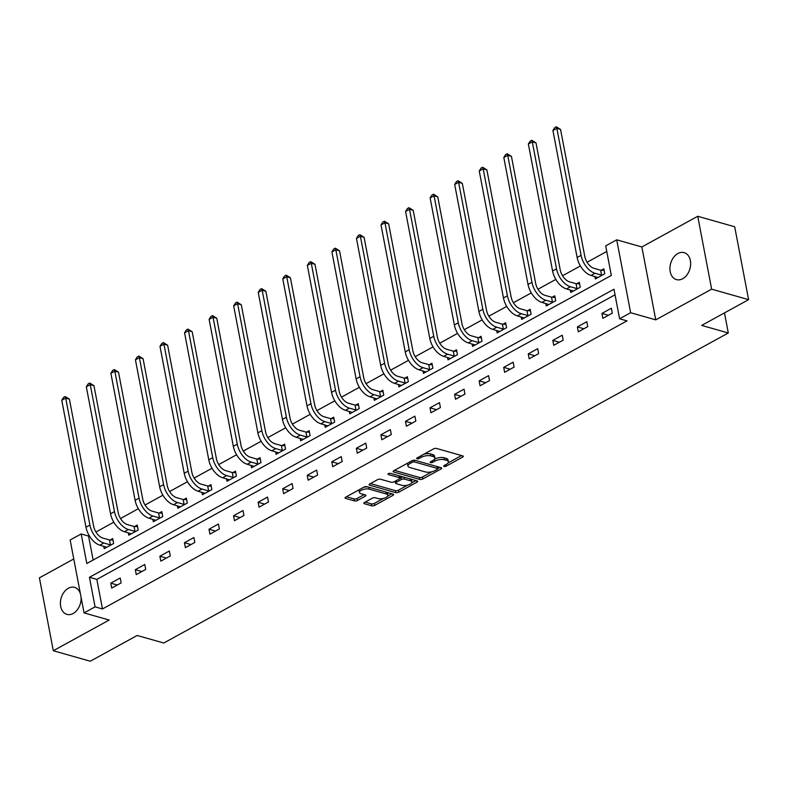 <?xml version="1.0" encoding="UTF-8"?>
<svg xmlns="http://www.w3.org/2000/svg" width="788" height="788" viewBox="0 0 788 788"><rect width="100%" height="100%" fill="white"/><g stroke="black" fill="none" stroke-linecap="round" stroke-linejoin="round"><path stroke-width="1.18" d="M444.068 466.457A1.507 0.611 169.2 0 0 446.166 466.151L462.586 457.129A2.147 0.867 169.2 0 0 463.245 456.321A2.147 0.867 169.2 0 0 462.684 455.868L436.562 448.451A2.147 0.867 169.2 0 0 433.558 448.894L417.147 457.907A1.507 0.611 169.2 0 0 416.685 458.478A1.507 0.611 169.2 0 0 417.079 458.793A1.507 0.611 169.2 0 0 419.177 458.488L421.304 457.316A6.885 2.778 169.2 0 1 430.888 455.917L433.065 456.538A6.885 2.778 169.2 0 1 434.887 457.966A6.885 2.778 169.2 0 1 432.77 460.576L430.642 461.738A1.507 0.611 169.2 0 0 430.179 462.31A1.507 0.611 169.2 0 0 430.573 462.625A1.507 0.611 169.2 0 0 432.671 462.32L434.799 461.147A6.885 2.778 169.2 0 1 444.383 459.749L446.56 460.369A6.885 2.778 169.2 0 1 448.382 461.798A6.885 2.778 169.2 0 1 446.264 464.408L444.136 465.57A1.507 0.611 169.2 0 0 443.674 466.141A1.507 0.611 169.2 0 0 444.068 466.457M80.366 593.571A14.026 10.008 -74.1 0 0 74.584 587.385A14.026 10.008 -74.1 0 0 68.349 588.272A14.026 10.008 -74.1 0 0 60.42 602.357A14.026 10.008 -74.1 0 0 66.921 614.374A14.026 10.008 -74.1 0 0 73.156 613.488A14.026 10.008 -74.1 0 0 81.075 597.245M682.694 278.725A14.026 10.008 -74.1 0 0 690.623 264.65A14.026 10.008 -74.1 0 0 684.122 252.623A14.026 10.008 -74.1 0 0 677.887 253.509A14.026 10.008 -74.1 0 0 669.958 267.585A14.026 10.008 -74.1 0 0 676.459 279.612A14.026 10.008 -74.1 0 0 682.694 278.725M364.509 502.468A2.147 0.867 169.2 0 0 363.849 503.286A2.147 0.867 169.2 0 0 364.42 503.729L371.749 505.817A2.147 0.867 169.2 0 0 374.743 505.374L392.976 495.366A2.147 0.867 169.2 0 0 393.636 494.549A2.147 0.867 169.2 0 0 393.064 494.106L366.952 486.689A2.147 0.867 169.2 0 0 363.948 487.122L345.715 497.139A2.147 0.867 169.2 0 0 345.055 497.947A2.147 0.867 169.2 0 0 345.627 498.4L354.472 500.912A2.147 0.867 169.2 0 0 357.476 500.478L365.277 496.184A2.147 0.867 169.2 0 0 365.937 495.376A2.147 0.867 169.2 0 0 365.366 494.923L360.983 493.682A5.752 2.325 169.2 0 1 359.456 492.49A5.752 2.325 169.2 0 1 362.825 489.614A5.752 2.325 169.2 0 1 369.247 489.141L386.445 494.027A5.752 2.325 169.2 0 1 387.962 495.219A5.752 2.325 169.2 0 1 384.593 498.085A5.752 2.325 169.2 0 1 378.171 498.568L375.315 497.75A2.147 0.867 169.2 0 0 372.31 498.183L364.509 502.468M95.072 606.849L84.06 612.906L70.152 540.007L81.174 533.959L86.808 563.509L611.34 275.436L605.696 245.876L616.718 239.828L630.627 312.718L619.604 318.776L613.97 289.226L89.438 577.299L95.072 606.849L102.47 608.947L626.992 320.874L619.604 318.776M748.6 299.657L711.643 289.166L697.735 216.276L734.692 226.767L748.6 299.657L701.684 325.424L728.299 332.979L163.786 643.018L137.181 635.463L90.265 661.23L53.308 650.73L109.187 620.038L84.06 612.906M697.735 216.276L641.856 246.969L655.754 319.859L711.643 289.166M655.754 319.859L630.627 312.718M419.797 479.419A2.147 0.867 169.2 0 0 422.792 478.986L441.034 468.968A2.147 0.867 169.2 0 0 441.694 468.151A2.147 0.867 169.2 0 0 441.122 467.708L415 460.291A2.147 0.867 169.2 0 0 412.006 460.734L393.773 470.741A2.147 0.867 169.2 0 0 393.114 471.559A2.147 0.867 169.2 0 0 393.675 472.002L419.797 479.419L419.423 477.449A2.147 0.867 169.2 0 0 422.417 477.016L432.08 471.707M417 482.167L398.767 492.185A2.147 0.867 169.2 0 1 395.773 492.618L369.651 485.201A2.147 0.867 169.2 0 1 369.079 484.758A2.147 0.867 169.2 0 1 369.749 483.94L377.55 479.656A2.147 0.867 169.2 0 1 380.545 479.222L391.144 482.226A2.147 0.867 169.2 0 0 394.138 481.793L399.309 478.946A2.147 0.867 169.2 0 0 399.969 478.129A2.147 0.867 169.2 0 0 399.408 477.686L388.376 474.553A1.507 0.611 169.2 0 1 387.982 474.238A1.507 0.611 169.2 0 1 388.858 473.489A1.507 0.611 169.2 0 1 390.543 473.361L417.098 480.907A2.147 0.867 169.2 0 1 417.66 481.35A2.147 0.867 169.2 0 1 417 482.167L416.744 480.808M73.767 558.958L39.4 577.84L53.308 650.73M728.299 332.979L724.467 312.915M615.034 294.801L96.835 579.397L102.47 608.947M611.37 308.236L601.924 313.427L602.859 318.352L612.306 313.161L611.37 308.236M586.814 321.721L577.368 326.912L578.303 331.837L587.75 326.646L586.814 321.721M562.248 335.205L552.812 340.396L553.747 345.321L563.193 340.13L562.248 335.205M537.692 348.7L528.246 353.881L529.191 358.806L538.637 353.625L537.692 348.7M513.136 362.184L503.69 367.375L504.635 372.3L514.072 367.109L513.136 362.184M488.58 375.669L479.134 380.86L480.069 385.785L489.515 380.594L488.58 375.669M464.024 389.164L454.577 394.345L455.513 399.27L464.959 394.089L464.024 389.164M439.468 402.648L430.021 407.829L430.957 412.754L440.403 407.573L439.468 402.648M414.902 416.133L405.465 421.324L406.401 426.249L415.847 421.058L414.902 416.133M390.346 429.618L380.899 434.809L381.845 439.734L391.291 434.543L390.346 429.618M365.79 443.112L356.343 448.293L357.289 453.218L366.725 448.037L365.79 443.112M341.234 456.597L331.787 461.788L332.723 466.713L342.169 461.522L341.234 456.597M316.678 470.081L307.231 475.272L308.167 480.197L317.613 475.006L316.678 470.081M292.121 483.566L282.675 488.757L283.611 493.682L293.057 488.491L292.121 483.566M267.556 497.061L258.119 502.242L259.055 507.167L268.501 501.986L267.556 497.061M242.999 510.545L233.553 515.736L234.499 520.661L243.945 515.47L242.999 510.545M218.443 524.03L208.997 529.221L209.943 534.146L219.379 528.955L218.443 524.03M193.887 537.524L184.441 542.705L185.377 547.63L194.823 542.449L193.887 537.524M169.331 551.009L159.885 556.19L160.821 561.125L170.267 555.934L169.331 551.009M144.775 564.494L135.329 569.685L136.265 574.61L145.711 569.419L144.775 564.494M120.209 577.978L110.773 583.169L111.709 588.094L121.155 582.903L120.209 577.978M606.76 251.451L587.09 262.256M580.392 265.94L562.534 275.751M555.835 279.425L537.968 289.235M531.279 292.909L513.412 302.72M506.723 306.404L488.856 316.205M482.157 319.889L464.299 329.699M457.601 333.373L439.743 343.184M433.045 346.858L415.187 356.668M408.489 360.352L390.621 370.163M383.933 373.837L366.065 383.648M359.377 387.322L341.509 397.132M334.811 400.806L316.953 410.617M310.255 414.301L292.397 424.111M285.699 427.786L267.841 437.596M261.143 441.27L243.275 451.081M236.587 454.765L218.719 464.575M212.031 468.249L194.163 478.06M187.465 481.734L169.607 491.545M162.909 495.219L145.051 505.029M138.353 508.713L120.495 518.524M113.797 522.198L95.929 532.008M89.241 535.682L88.561 536.057L93.142 560.032M594.881 276.519L595.344 278.942L604.79 273.761L603.854 268.836L601.293 270.235M570.325 290.004L570.788 292.437L580.234 287.246L579.298 282.321L576.737 283.719M545.769 303.498L546.232 305.921L555.678 300.73L554.732 295.805L552.181 297.214M521.213 316.983L521.676 319.406L531.122 314.225L530.176 309.3L527.625 310.699M496.657 330.467L497.12 332.891L506.556 327.709L505.62 322.784L503.069 324.183M472.091 343.952L472.554 346.385L482 341.194L481.064 336.269L478.503 337.678M447.535 357.447L447.998 359.87L457.444 354.679L456.508 349.754L453.947 351.162M422.979 370.931L423.442 373.354L432.888 368.173L431.952 363.248L429.391 364.647M398.423 384.416L398.886 386.849L408.332 381.658L407.386 376.733L404.835 378.132M373.867 397.901L374.33 400.334L383.776 395.143L382.83 390.218L380.279 391.626M349.311 411.395L349.764 413.818L359.21 408.627L358.274 403.702L355.723 405.111M324.745 424.88L325.208 427.303L334.654 422.122L333.718 417.197L331.157 418.595M300.189 438.364L300.652 440.797L310.098 435.606L309.162 430.681L306.601 432.08M275.633 451.859L276.096 454.282L285.542 449.091L284.606 444.166L282.045 445.575M251.077 465.344L251.539 467.767L260.986 462.586L260.04 457.661L257.489 459.059M226.52 478.828L226.983 481.251L236.43 476.07L235.484 471.145L232.933 472.544M201.955 492.313L202.417 494.746L211.864 489.555L210.928 484.63L208.377 486.038M177.398 505.807L177.861 508.23L187.308 503.039L186.372 498.114L183.811 499.523M152.842 519.292L153.305 521.715L162.752 516.534L161.816 511.609L159.255 513.008M128.286 532.777L128.749 535.21L138.196 530.019L137.26 525.094L134.699 526.492M103.73 546.271L104.193 548.694L113.639 543.503L112.694 538.578L110.143 539.987M88.561 536.057L81.174 533.959M641.856 246.969L616.718 239.828M96.835 579.397L89.438 577.299M601.924 313.427L608.454 315.279M577.368 326.912L583.898 328.763M552.812 340.396L559.342 342.248M528.246 353.881L534.776 355.743M503.69 367.375L510.22 369.227M479.134 380.86L485.664 382.712M454.577 394.345L461.108 396.197M430.021 407.829L436.552 409.691M405.465 421.324L411.996 423.176M380.899 434.809L387.43 436.66M356.343 448.293L362.874 450.155M331.787 461.788L338.318 463.639M307.231 475.272L313.762 477.124M282.675 488.757L289.206 490.609M258.119 502.242L264.65 504.103M233.553 515.736L240.084 517.588M208.997 529.221L215.528 531.073M184.441 542.705L190.972 544.557M159.885 556.19L166.416 558.052M135.329 569.685L141.86 571.536M110.773 583.169L117.304 585.021M448.382 461.798L448.008 459.828A6.885 2.778 169.2 0 0 446.185 458.399L446.56 460.369M434.572 459.099A6.885 2.778 169.2 0 1 444.008 457.779L446.185 458.399M434.887 457.966L434.513 455.996A6.885 2.778 169.2 0 0 432.691 454.568L433.065 456.538M423.905 454.193A6.885 2.778 169.2 0 1 430.514 453.947L432.691 454.568M448.076 462.93L461.522 455.543M394.463 470.367L419.423 477.449M437.734 468.604L439.96 467.382M437.301 469.323A1.507 0.611 169.2 0 0 437.764 468.761A1.507 0.611 169.2 0 0 437.36 468.446L414.439 461.935A1.507 0.611 169.2 0 0 412.341 462.241L410.095 463.472A6.885 2.778 169.2 0 0 407.977 466.082A6.885 2.778 169.2 0 0 409.799 467.501L425.471 471.953A6.885 2.778 169.2 0 0 435.055 470.554L437.301 469.323M437.764 468.761L437.389 466.791A1.507 0.611 169.2 0 0 437.281 466.624M407.908 462.98A6.885 2.778 169.2 0 0 407.603 464.112L407.977 466.082M415.936 480.581L411.681 482.916M407.593 485.162L398.393 490.215L398.767 492.185M370.439 483.556L395.399 490.648A2.147 0.867 169.2 0 0 398.393 490.215M403.446 477.036A2.147 0.867 169.2 0 0 400.964 477.558L399.969 478.099L399.595 476.159A2.147 0.867 169.2 0 0 399.398 475.883M402.126 485.349A5.752 2.325 169.2 0 0 408.548 484.866A5.752 2.325 169.2 0 0 411.917 482A5.752 2.325 169.2 0 0 410.4 480.808L404.342 479.084A2.147 0.867 169.2 0 0 401.338 479.528L396.167 482.364A2.147 0.867 169.2 0 0 395.507 483.182A2.147 0.867 169.2 0 0 396.069 483.625L402.126 485.349M411.917 482L411.543 480.03A5.752 2.325 169.2 0 0 410.676 479.084M387.962 495.219L387.588 493.249A5.752 2.325 169.2 0 0 386.721 492.303M368.075 487.004A5.752 2.325 169.2 0 0 363.613 487.309M359.259 489.703A5.752 2.325 169.2 0 0 359.082 490.52L359.456 492.49M346.405 496.755L354.098 498.942A2.147 0.867 169.2 0 0 357.092 498.509L364.204 494.598M365.199 502.094L371.365 503.847A2.147 0.867 169.2 0 0 374.369 503.404L383.431 498.43M387.785 496.036L391.912 493.771M600.633 270.215L594.044 268.344A10.963 6.284 -118.8 0 1 584.775 256.396L560.554 129.419L556.86 128.375L581.081 255.342A16.44 9.426 61.2 0 0 594.979 273.269L601.569 275.14L600.633 270.215L604.14 270.333M552.92 130.532L554.722 127.636L556.298 126.769L556.86 128.375L552.92 130.532L577.141 257.509A16.44 9.426 61.2 0 0 591.049 275.426L597.905 277.543M602.239 275.16L601.569 275.14M556.298 126.769L560.554 129.419M576.077 283.7L569.488 281.828A10.963 6.284 -118.8 0 1 560.219 269.88L535.998 142.904L532.294 141.86L556.515 268.836A16.44 9.426 61.2 0 0 570.423 286.753L577.013 288.625L576.077 283.7L579.584 283.818M528.364 144.017L530.166 141.121L531.742 140.264L532.294 141.86L528.364 144.017L552.585 270.993A16.44 9.426 61.2 0 0 566.493 288.92L573.339 291.028M577.673 288.644L577.013 288.625M531.742 140.264L535.998 142.904M551.521 297.184L544.932 295.323A10.963 6.284 -118.8 0 1 535.663 283.365L511.442 156.398L507.738 155.344L531.959 282.321A16.44 9.426 61.2 0 0 545.867 300.248L552.457 302.109L551.521 297.184L555.018 297.303M503.808 157.511L505.61 154.615L507.176 153.749L507.738 155.344L503.808 157.511L528.029 284.478A16.44 9.426 61.2 0 0 541.937 302.405L548.783 304.513M553.117 302.139L552.457 302.109M507.176 153.749L511.442 156.398M526.955 310.679L520.375 308.807A10.963 6.284 -118.8 0 1 511.097 296.859L486.876 169.883L483.182 168.829L507.403 295.805A16.44 9.426 61.2 0 0 521.311 313.732L527.901 315.604L526.955 310.679L530.462 310.797M479.252 170.996L481.044 168.1L482.62 167.233L483.182 168.829L479.252 170.996L503.473 297.972A16.44 9.426 61.2 0 0 517.371 315.889L524.227 318.007M528.561 315.624L527.901 315.604M482.62 167.233L486.876 169.883M502.399 324.163L495.81 322.292A10.963 6.284 -118.8 0 1 486.541 310.344L462.32 183.368L458.626 182.323L482.847 309.29A16.44 9.426 61.2 0 0 496.755 327.217L503.345 329.089L502.399 324.163L505.906 324.282M454.686 184.481L456.488 181.585L458.064 180.728L458.626 182.323L454.686 184.481L478.907 311.457A16.44 9.426 61.2 0 0 492.815 329.384L499.671 331.492M504.005 329.108L503.345 329.089M458.064 180.728L462.32 183.368M477.843 337.648L471.254 335.777A10.963 6.284 -118.8 0 1 461.985 323.829L437.764 196.862L434.07 195.808L458.291 322.784A16.44 9.426 61.2 0 0 472.199 340.702L478.779 342.573L477.843 337.648L481.35 337.766M430.13 197.965L431.932 195.079L433.508 194.212L434.07 195.808L430.13 197.965L454.351 324.942A16.44 9.426 61.2 0 0 468.259 342.869L475.115 344.977M479.449 342.603L478.779 342.573M433.508 194.212L437.764 196.862M453.287 351.143L446.697 349.271A10.963 6.284 -118.8 0 1 437.429 337.313L413.207 210.347L409.514 209.293L433.735 336.269A16.44 9.426 61.2 0 0 447.633 354.196L454.223 356.068L453.287 351.143L456.794 351.251M405.574 211.46L407.376 208.564L408.952 207.697L409.514 209.293L405.574 211.46L429.795 338.426A16.44 9.426 61.2 0 0 443.703 356.353L450.559 358.471M454.893 356.087L454.223 356.068M408.952 207.697L413.207 210.347M428.731 364.627L422.141 362.756A10.963 6.284 -118.8 0 1 412.873 350.808L388.651 223.831L384.948 222.787L409.169 349.754A16.44 9.426 61.2 0 0 423.077 367.681L429.667 369.552L428.731 364.627L432.238 364.745M381.018 224.944L382.82 222.049L384.396 221.182L384.948 222.787L381.018 224.944L405.239 351.921A16.44 9.426 61.2 0 0 419.147 369.838L425.993 371.956M430.327 369.572L429.667 369.552M384.396 221.182L388.651 223.831M404.175 378.112L397.585 376.24A10.963 6.284 -118.8 0 1 388.317 364.292L364.095 237.316L360.392 236.272L384.613 363.238A16.44 9.426 61.2 0 0 398.521 381.165L405.111 383.037L404.175 378.112L407.672 378.23M356.462 238.429L358.264 235.533L359.83 234.676L360.392 236.272L356.462 238.429L380.683 365.405A16.44 9.426 61.2 0 0 394.591 383.332L401.437 385.44M405.771 383.057L405.111 383.037M359.83 234.676L364.095 237.316M379.609 391.597L373.029 389.725A10.963 6.284 -118.8 0 1 363.751 377.777L339.529 250.811L335.836 249.757L360.057 376.733A16.44 9.426 61.2 0 0 373.965 394.65L380.555 396.522L379.609 391.597L383.116 391.715M331.906 251.924L333.698 249.028L335.274 248.161L335.836 249.757L331.906 251.924L356.127 378.89A16.44 9.426 61.2 0 0 370.025 396.817L376.881 398.925M381.215 396.551L380.555 396.522M335.274 248.161L339.529 250.811M355.053 405.091L348.463 403.22A10.963 6.284 -118.8 0 1 339.195 391.272L314.973 264.295L311.28 263.241L335.501 390.218A16.44 9.426 61.2 0 0 349.409 408.145L355.999 410.016L355.053 405.091L358.56 405.209M307.34 265.408L309.142 262.512L310.718 261.646L311.28 263.241L307.34 265.408L331.561 392.375A16.44 9.426 61.2 0 0 345.469 410.302L352.325 412.419M356.659 410.036L355.999 410.016M310.718 261.646L314.973 264.295M330.497 418.576L323.907 416.704A10.963 6.284 -118.8 0 1 314.639 404.756L290.417 277.78L286.724 276.736L310.945 403.702A16.44 9.426 61.2 0 0 324.853 421.629L331.433 423.501L330.497 418.576L334.004 418.694M282.784 278.893L284.586 275.997L286.162 275.13L286.724 276.736L282.784 278.893L307.005 405.869A16.44 9.426 61.2 0 0 320.913 423.786L327.769 425.904M332.103 423.52L331.433 423.501M286.162 275.13L290.417 277.78M305.941 432.06L299.351 430.189A10.963 6.284 -118.8 0 1 290.082 418.241L265.861 291.274L262.168 290.22L286.389 417.197A16.44 9.426 61.2 0 0 300.287 435.114L306.877 436.985L305.941 432.06L309.448 432.179M258.228 292.378L260.03 289.491L261.606 288.625L262.168 290.22L258.228 292.378L282.449 419.354A16.44 9.426 61.2 0 0 296.357 437.281L303.213 439.389M307.547 437.005L306.877 436.985M261.606 288.625L265.861 291.274M281.385 445.545L274.795 443.683A10.963 6.284 -118.8 0 1 265.526 431.726L241.305 304.759L237.602 303.705L261.823 430.681A16.44 9.426 61.2 0 0 275.731 448.608L282.321 450.48L281.385 445.545L284.892 445.663M233.672 305.872L235.474 302.976L237.05 302.109L237.602 303.705L233.672 305.872L257.893 432.839A16.44 9.426 61.2 0 0 271.801 450.766L278.647 452.873M282.981 450.5L282.321 450.48M237.05 302.109L241.305 304.759M256.829 459.04L250.239 457.168A10.963 6.284 -118.8 0 1 240.97 445.22L216.749 318.244L213.046 317.2L237.267 444.166A16.44 9.426 61.2 0 0 251.175 462.093L257.765 463.965L256.829 459.04L260.326 459.158M209.115 319.357L210.918 316.461L212.484 315.594L213.046 317.2L209.115 319.357L233.337 446.333A16.44 9.426 61.2 0 0 247.245 464.25L254.091 466.368M258.425 463.984L257.765 463.965M212.484 315.594L216.749 318.244M232.263 472.524L225.683 470.653A10.963 6.284 -118.8 0 1 216.404 458.705L192.183 331.728L188.49 330.684L212.711 457.651A16.44 9.426 61.2 0 0 226.619 475.578L233.209 477.449L232.263 472.524L235.77 472.642M184.559 332.841L186.352 329.945L187.928 329.089L188.49 330.684L184.559 332.841L208.781 459.818A16.44 9.426 61.2 0 0 222.679 477.745L229.535 479.853M233.869 477.469L233.209 477.449M187.928 329.089L192.183 331.728M207.707 486.009L201.117 484.137A10.963 6.284 -118.8 0 1 191.848 472.189L167.627 345.223L163.934 344.169L188.155 471.145A16.44 9.426 61.2 0 0 202.063 489.062L208.653 490.934L207.707 486.009L211.214 486.127M159.994 346.336L161.796 343.44L163.372 342.573L163.934 344.169L159.994 346.336L184.215 473.302A16.44 9.426 61.2 0 0 198.123 491.229L204.978 493.337M209.312 490.963L208.653 490.934M163.372 342.573L167.627 345.223M183.151 499.503L176.561 497.632A10.963 6.284 -118.8 0 1 167.292 485.684L143.071 358.707L139.377 357.654L163.599 484.63A16.44 9.426 61.2 0 0 177.507 502.557L184.087 504.428L183.151 499.503L186.657 499.612M135.438 359.82L137.24 356.925L138.816 356.058L139.377 357.654L135.438 359.82L159.659 486.787A16.44 9.426 61.2 0 0 173.567 504.714L180.422 506.832M184.756 504.448L184.087 504.428M138.816 356.058L143.071 358.707M158.595 512.988L152.005 511.116A10.963 6.284 -118.8 0 1 142.736 499.168L118.515 372.192L114.821 371.148L139.043 498.114A16.44 9.426 61.2 0 0 152.941 516.041L159.531 517.913L158.595 512.988L162.101 513.106M110.881 373.305L112.684 370.409L114.26 369.542L114.821 371.148L110.881 373.305L135.103 500.281A16.44 9.426 61.2 0 0 149.011 518.199L155.866 520.316M160.2 517.933L159.531 517.913M114.26 369.542L118.515 372.192M134.039 526.473L127.449 524.601A10.963 6.284 -118.8 0 1 118.18 512.653L93.959 385.677L90.256 384.633L114.477 511.609A16.44 9.426 61.2 0 0 128.385 529.526L134.975 531.398L134.039 526.473L137.545 526.591M86.325 386.79L88.128 383.894L89.704 383.037L90.256 384.633L86.325 386.79L110.547 513.766A16.44 9.426 61.2 0 0 124.455 531.693L131.3 533.801M135.634 531.417L134.975 531.398M89.704 383.037L93.959 385.677M109.483 539.957L102.893 538.096A10.963 6.284 -118.8 0 1 93.624 526.138L69.403 399.171L65.7 398.117L89.921 525.094A16.44 9.426 61.2 0 0 103.829 543.021L110.418 544.882L109.483 539.957L112.98 540.075M61.769 400.284L63.572 397.388L65.138 396.522L65.7 398.117L61.769 400.284L85.99 527.251A16.44 9.426 61.2 0 0 99.899 545.178L106.744 547.286M111.078 544.912L110.418 544.882M65.138 396.522L69.403 399.171M445.88 464.615L446.166 466.151M418.881 456.951L419.177 458.488M432.376 460.783L432.671 462.32M444.008 457.779L444.383 459.749M434.444 459.276L434.799 461.147M430.514 453.947L430.888 455.917M421.009 455.789L421.304 457.316M462.329 455.769L462.586 457.129M393.478 470.938L393.675 472.002M440.768 467.609L441.034 468.968M422.417 477.016L422.792 478.986M437.005 466.535L437.36 468.446M414.104 460.202L414.439 461.935M412.045 460.704L412.341 462.241M409.809 461.935L410.095 463.472M395.399 490.648L395.773 492.618M369.444 484.127L369.651 485.201M399.043 475.785L399.408 477.686M388.238 473.805L388.376 474.553M410.036 478.897L410.4 480.808M403.978 477.183L404.342 479.084M400.964 477.558L401.338 479.528M395.871 480.838L396.167 482.364M386.081 492.116L386.445 494.027M368.882 487.23L369.247 489.141M365.011 494.825L365.277 496.184M357.092 498.509L357.476 500.478M354.098 498.942L354.472 500.912M345.42 497.326L345.627 498.4M392.71 494.007L392.976 495.366M374.369 503.404L374.743 505.374M371.365 503.847L371.749 505.817M364.214 502.665L364.42 503.729M594.979 273.269L591.049 275.426M581.081 255.342L577.141 257.509M570.423 286.753L566.493 288.92M556.515 268.836L552.585 270.993M545.867 300.248L541.937 302.405M531.959 282.321L528.029 284.478M521.311 313.732L517.371 315.889M507.403 295.805L503.473 297.972M496.755 327.217L492.815 329.384M482.847 309.29L478.907 311.457M472.199 340.702L468.259 342.869M458.291 322.784L454.351 324.942M447.633 354.196L443.703 356.353M433.735 336.269L429.795 338.426M423.077 367.681L419.147 369.838M409.169 349.754L405.239 351.921M398.521 381.165L394.591 383.332M384.613 363.238L380.683 365.405M373.965 394.65L370.025 396.817M360.057 376.733L356.127 378.89M349.409 408.145L345.469 410.302M335.501 390.218L331.561 392.375M324.853 421.629L320.913 423.786M310.945 403.702L307.005 405.869M300.287 435.114L296.357 437.281M286.389 417.197L282.449 419.354M275.731 448.608L271.801 450.766M261.823 430.681L257.893 432.839M251.175 462.093L247.245 464.25M237.267 444.166L233.337 446.333M226.619 475.578L222.679 477.745M212.711 457.651L208.781 459.818M202.063 489.062L198.123 491.229M188.155 471.145L184.215 473.302M177.507 502.557L173.567 504.714M163.599 484.63L159.659 486.787M152.941 516.041L149.011 518.199M139.043 498.114L135.103 500.281M128.385 529.526L124.455 531.693M114.477 511.609L110.547 513.766M103.829 543.021L99.899 545.178M89.921 525.094L85.99 527.251M395.133 481.241L395.507 483.182"/></g></svg>

